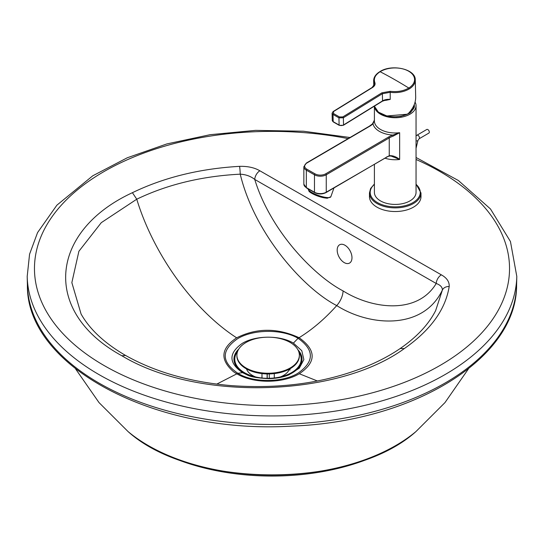<?xml version="1.0" encoding="UTF-8"?>
<svg xmlns="http://www.w3.org/2000/svg" width="544" height="544" viewBox="0 0 544 544"><rect width="100%" height="100%" fill="white"/><g stroke="black" fill="none" stroke-linecap="round" stroke-linejoin="round"><path stroke-width="0.82" d="M400.194 348.52L404.308 348.582C338.606 396.624 198.655 402.07 121.904 355.79L125.528 355.416C155.04 372.048 190.339 382.126 231.411 385.628C282.044 389.184 327.719 382.527 368.431 365.656C380.27 360.618 390.864 354.906 400.194 348.52L400.194 348.52C416.82 337.035 428.638 324.401 435.642 310.617L442.381 290.061C423.171 330.228 369.968 326.679 336.736 305.585C303.368 288.497 254.463 233.498 240.237 174.168A7.29 0.571 -93.2 0 0 239.584 166.348C247.744 166.151 254.504 167.634 259.876 170.796A7.29 4.196 119.8 0 0 254.748 179.445C250.764 176.27 245.929 174.515 240.237 174.168C201.81 176.154 167.321 184.498 136.755 199.206L101.272 222.673L78.894 251.28L71.849 282.622L81.083 314.031C89.835 329.46 104.652 343.257 125.528 355.416L125.548 355.429M340.734 259.515A10.411 6.31 62.2 0 1 339.735 244.705A10.411 6.31 62.2 0 1 350.166 250.981A10.411 6.31 62.2 0 1 349.432 263.133A10.411 6.31 62.2 0 1 340.734 259.515M242.563 372.667L246.983 374.823C250.614 376.89 257.897 378.162 268.831 378.651C276.44 378.488 283.138 377.223 288.925 374.843L299.288 368.193L303.865 359.604L301.784 350.696L293.4 343.108C279.915 335.036 255.422 335.301 242.196 343.42C228.439 353.24 228.562 362.991 242.563 372.667L237.878 373.3C221.15 361.794 221.048 350.268 237.578 338.722C253.191 329.195 282.064 328.834 298.085 338.3L293.4 343.108M285.974 375.829A25.616 14.79 180 0 1 285.539 376.074M250.403 376.067A25.616 14.79 180 0 1 249.982 375.829M233.383 371.606A44.139 25.486 0 0 0 236.878 373.864A44.139 25.486 0 0 0 240.808 375.863C258.298 383.969 284.607 382.609 299.295 373.742C316.499 362.141 316.424 350.125 299.078 337.702C277.433 327.774 256.632 327.814 236.66 337.824C220.857 348.337 219.762 359.598 233.383 371.606M121.904 355.79C41.201 311.8 49.667 230.962 132.41 192.692L136.755 199.206C153.564 254.51 193.644 310.121 236.66 337.824M259.876 170.796L441.347 274.842C446.855 277.916 449.473 281.812 449.188 286.525A7.29 5.923 -171.2 0 0 442.381 290.061C442.415 287.164 440.361 284.974 436.213 283.485L254.748 179.445C270.252 230.418 313.698 275.624 343.094 290.924A15.613 8.983 -60.2 0 1 336.736 305.585C324.782 318.906 312.229 329.61 299.078 337.702L298.085 338.3C314.527 350.05 314.452 361.712 297.86 373.286C282.438 382.704 253.28 382.976 237.878 373.3L216.757 384.112M391.632 447.882A171.02 98.736 180 0 1 152.368 447.882M317.376 380.984L299.295 373.742M441.347 274.842A7.29 4.196 119.8 0 0 436.213 283.485C417.404 314.786 372.375 309.264 343.094 290.924M408.401 113.431L408.476 113.451C413.222 108.446 415.63 103.02 415.691 97.179L415.691 97.179C415.677 102.843 413.27 108.242 408.456 113.376L407.293 114.192A20.509 12.158 178.6 0 1 381.283 113.859M385.567 99.974A1.564 0.564 -74.9 0 1 385.628 100.388L390.225 99.416L384.921 99.974M371.987 87.822A0.728 0.415 58.3 0 1 372.484 87.523C374.707 86.068 375.503 84.415 374.857 82.572C373.429 78.533 375.19 74.916 380.127 71.72A20.128 11.934 178.6 0 1 408.585 71.162A20.128 11.934 178.6 0 1 408.775 88.04C403.532 91.066 397.344 92.154 390.204 91.317L381.834 92.854A0.728 0.415 58.3 0 1 382.364 93.731L390.055 92.324C397.44 93.18 403.852 92.045 409.285 88.91A20.822 12.349 178.6 0 0 415.276 79.968L415.691 97.179M373.769 86.04L373.646 80.764L374.388 84.286L372.123 87.496L333.125 111.554A0.728 0.415 58.3 0 1 333.486 111.581L372.484 87.523M332.989 111.88A0.728 0.415 58.3 0 1 333.125 111.554L332.092 113.213L333.016 114.471A0.728 0.422 -60.8 0 1 333.513 113.567L333.486 111.581M381.834 92.854L342.836 116.912L339.449 116.953A0.728 0.415 120.2 0 0 338.946 117.851L343.359 117.79L343.529 124.957A0.728 0.415 58.3 0 1 343.393 125.276L339.266 125.358A0.728 0.415 119.7 0 1 339.116 125.038L333.186 121.666A0.728 0.415 119.7 0 0 333.343 121.978L339.266 125.358M374.401 164.288L374.401 192.406A20.822 12.022 0 0 0 387.321 203.524A20.822 12.022 0 0 0 410.04 200.852A20.822 12.022 0 0 0 416.044 192.406L416.044 105.706A20.822 12.022 180 0 1 410.04 114.152A20.822 12.022 180 0 1 388.022 116.987A20.822 12.022 180 0 1 374.456 106.576M415.086 102.116A20.822 12.022 180 0 1 416.044 105.706M372.334 124.202A0.782 0.551 45.7 0 1 373.007 123.794L374.401 120.163M306.252 163.37A0.782 0.456 59.7 0 1 306.415 163.016L369.396 126.16L372.463 123.869L374.401 120.129M306.809 163.05A7.548 4.359 0 0 0 306.877 169.211L315.03 173.856A7.548 4.359 0 0 0 325.7 173.815L388.688 136.966A21.604 12.471 180 0 1 392.809 135.075A22.379 12.92 0 0 1 373.007 123.794A21.604 12.471 180 0 1 369.791 126.201L306.809 163.05A0.782 0.456 59.7 0 0 306.415 163.016L303.851 166.75A8.33 4.808 0 0 0 306.326 170.17L314.48 174.814A8.33 4.808 0 0 0 326.257 174.767L389.246 137.918A20.822 12.022 180 0 1 393.217 136.102L392.809 135.075L399.643 132.702A20.822 12.022 180 0 1 374.401 120.958L374.401 106.345M393.217 136.102L399.643 132.702L399.643 159.474C396.154 156.672 392.686 155.414 389.246 155.706A0.782 0.558 75.4 0 1 388.892 156.142L390.952 156.012L399.643 159.474A20.822 12.022 180 0 1 384.873 158.161M414.474 105.692L414.242 107.447L410.72 112.309L408.932 113.519L401.064 116.3L396.426 116.804M389.062 156.046L390.946 156.012M315.03 173.856A0.782 0.449 -60.3 0 0 314.48 174.814L314.48 192.236A8.33 4.808 0 0 0 326.257 192.195L389.246 155.706L389.246 137.918A0.782 0.456 -120.3 0 0 388.688 136.966M386.995 156.658A0.782 0.456 59.7 0 1 386.838 157.012L388.885 156.142M420.988 192.998L420.988 196.656A25.765 14.878 180 0 1 405.164 210.378A25.765 14.878 180 0 1 377.128 207.244A25.765 14.878 180 0 1 369.458 196.656L369.458 192.998A25.765 14.878 0 0 0 395.223 207.876A25.765 14.878 0 0 0 420.988 192.998L416.044 184.022M408.85 113.064A18.897 10.907 0 0 0 414.147 104.917M408.313 113.614L413.658 108.684L414.378 104.326M427.836 129.574A2.081 1.21 -120.3 0 0 426.782 129.479L416.935 135.238A2.081 1.21 59.7 0 1 417.982 135.334A2.081 1.21 59.7 0 1 419.356 137.163A2.081 1.21 59.7 0 1 419.036 138.836L428.883 133.069A2.081 1.21 -120.3 0 0 429.202 131.403A2.081 1.21 -120.3 0 0 427.836 129.574M238.775 349.058A34.041 19.652 0 0 0 252.273 376.584A34.041 19.652 0 0 0 253.701 376.992M282.05 377.046A34.041 19.652 0 0 0 283.682 376.584A34.041 19.652 0 0 0 297.915 349.792M237.599 351.417A33.204 19.169 0 0 0 252.661 376.156A33.204 19.169 0 0 0 283.295 376.156A33.204 19.169 0 0 0 298.914 352.186M246.514 368.927A21.862 12.621 0 0 0 255.626 376.944M280.337 376.944A21.862 12.621 0 0 0 289.374 369.124M289.966 368.798L289.966 370.09M274.292 377.971L274.292 373.585M267.22 373.932L267.22 378.318M267.124 378.311L267.124 373.932M269.3 373.932L269.3 378.304M261.977 373.592L261.977 378.005M236.898 355.212L236.898 355.912A31.232 18.034 0 0 0 268.124 373.946A31.232 18.034 0 0 0 299.356 355.912L299.356 355.212A31.232 18.034 0 0 0 290.21 342.462A31.232 18.034 0 0 0 256.176 338.558A31.232 18.034 0 0 0 236.898 355.212A31.232 18.034 0 0 0 256.176 371.872A31.232 18.034 0 0 0 290.21 367.962A31.232 18.034 0 0 0 299.356 355.212M516.603 285.056C517.086 358.557 413.046 421.777 291.815 426.108C156.679 434.527 26.105 367.227 27.397 285.056A244.623 141.236 0 0 0 272 424.456A244.623 141.236 0 0 0 516.603 285.056L516.8 276.42L510.449 241.516L490.47 208.957L458.374 180.506L416.044 157.481M468.452 368.852L444.992 402.574L415.915 431.596A175.073 101.082 180 0 1 415.908 431.603A175.073 101.082 180 0 1 128.085 431.596A175.073 101.082 180 0 1 128.03 431.548M350.01 137.51L303.402 131.226L255.598 130.37L210.113 134.694L166.824 143.936L127.255 157.787L92.772 175.787L56.875 205.19L37.563 232.587L29.566 254.198L27.2 276.42A244.82 141.345 0 0 0 99.491 374.877A244.82 141.345 0 0 0 364.609 405.423A244.82 141.345 0 0 0 516.8 276.42M348.119 138.611A237.538 137.142 0 0 0 69.999 196.37A237.538 137.142 0 0 0 104.625 365.833A237.538 137.142 0 0 0 451.092 358.612A237.538 137.142 0 0 0 416.044 159.474M132.41 192.692C164.036 177.419 199.764 168.633 239.584 166.348M449.188 286.525C445.509 309.529 430.549 330.215 404.308 348.582M407.476 114.084A20.822 12.349 178.6 0 1 374.367 106.175L378.379 112.125L386.818 115.967L407.415 114.22L408.456 113.376M409.285 88.91A0.728 0.415 58.3 0 0 408.775 88.04A416.656 235.47 -121.7 0 0 380.127 71.72A0.728 0.415 58.3 0 0 379.78 71.699C391.544 63.723 415.779 68.938 415.276 79.968M390.204 91.317L390.225 99.416A8.33 4.937 -1.4 0 0 382.534 100.898A0.728 0.415 58.3 0 1 382.398 101.218L343.393 125.276M385.628 100.388A20.822 12.349 178.6 0 1 384.839 100.164M374.857 82.572A0.728 0.585 -22 0 0 374.177 83.28L374.224 85.224M342.836 116.912A0.728 0.415 58.3 0 1 343.359 117.79L382.364 93.731L382.534 100.898L343.529 124.957A3.121 1.85 178.6 0 1 339.116 125.038L338.946 117.851A415.929 235.062 -121.7 0 0 333.016 114.471L333.186 121.666A3.121 1.85 178.6 0 1 332.262 120.387L333.343 121.978M379.644 72.019A0.728 0.415 58.3 0 1 379.78 71.699C375.734 74.222 373.694 77.241 373.646 80.764M333.513 113.567A416.656 235.47 58.3 0 1 339.449 116.953M308.088 188.863A12.05 2.938 19.5 0 0 315.323 194.235A12.05 2.938 19.5 0 0 328.059 197.615A12.05 2.938 19.5 0 0 330.84 196.758L333.962 187.945M308.734 190.196A11.009 2.686 19.5 0 0 315.425 195.099A11.009 2.686 19.5 0 0 326.978 198.145M369.396 126.16A0.782 0.456 59.7 0 1 369.791 126.201M303.851 166.75L303.851 184.171A8.33 4.808 0 0 0 306.326 187.592L306.326 170.17A0.782 0.449 -60.3 0 1 306.877 169.211M386.838 157.012L326.094 192.549A0.782 0.456 59.7 0 0 326.257 192.195L326.257 174.767A0.782 0.456 -120.3 0 0 325.7 173.815M314.643 192.596L306.49 187.952A0.782 0.449 119.7 0 1 306.326 187.592L314.48 192.236A0.782 0.449 119.7 0 0 314.643 192.596C318.478 194.412 322.293 194.398 326.094 192.549M374.401 184.375A25.038 14.457 0 0 0 378.719 203.272A25.038 14.457 0 0 0 411.726 203.272A25.038 14.457 0 0 0 416.044 184.375M416.044 140.835A2.081 0.768 13.5 0 0 417.921 140.508L419.036 138.836M75.548 368.852L99.008 402.574L128.085 431.596C192.114 489.28 351.886 489.28 415.915 431.596M27.397 285.056L27.2 276.42M386.648 99.776L382.398 101.218M332.092 113.206L332.262 120.387M330.84 196.758L327.298 198.234C317.744 197.35 309.604 192.447 308.978 191.209L308.128 188.7M306.49 187.952L303.851 184.171M369.458 192.998L370.586 188.53L374.401 184.022M416.935 135.238L416.044 135.891M416.044 148.335L417.921 140.508M282.642 376.897L283.682 376.584M253.225 376.87L252.273 376.584M289.986 368.791L289.986 370.056"/></g></svg>
